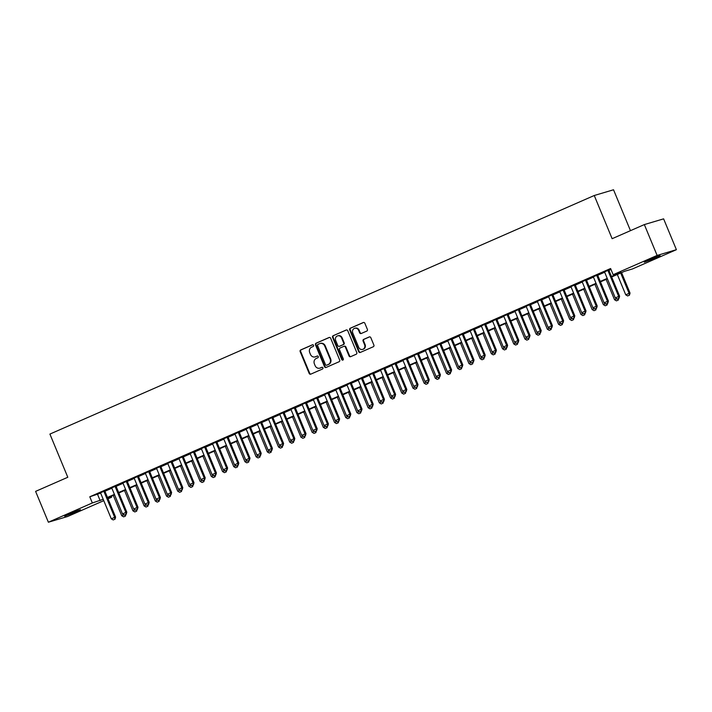 <?xml version="1.0" encoding="UTF-8"?>
<svg xmlns="http://www.w3.org/2000/svg" width="712" height="712" viewBox="0 0 712 712"><rect width="100%" height="100%" fill="white"/><g stroke="black" fill="none" stroke-linecap="round" stroke-linejoin="round"><path stroke-width="1.07" d="M313.547 345.32A0.917 0.837 -106.6 0 0 312.426 344.804L300.749 349.921A1.308 1.202 -106.6 0 0 300.153 351.621L309.177 373.417A1.308 1.202 -106.6 0 0 310.779 374.147L322.465 369.03A0.917 0.837 -106.6 0 0 321.851 367.303A0.917 0.837 -106.6 0 0 321.762 367.33L320.249 367.997A4.201 3.836 -106.6 0 1 315.122 365.665L314.375 363.841A4.201 3.836 -106.6 0 1 316.288 358.43L317.801 357.762A0.917 0.837 -106.6 0 0 317.187 356.036A0.917 0.837 -106.6 0 0 317.098 356.071L315.585 356.73A4.201 3.836 -106.6 0 1 310.459 354.398L309.711 352.582A4.201 3.836 -106.6 0 1 311.625 347.162L313.129 346.504A0.917 0.837 -106.6 0 0 313.547 345.32M655.529 257.949L644.289 262.212L656.384 256.854L660.104 255.67L655.529 257.949M75.917 511.981L64.676 516.253L76.763 510.887L80.483 509.703L75.917 511.981M366.787 331.071A1.308 1.202 -106.6 0 0 367.383 329.38L364.847 323.266A1.308 1.202 -106.6 0 0 363.245 322.536L350.277 328.223A1.308 1.202 -106.6 0 0 349.681 329.914L358.706 351.71A1.308 1.202 -106.6 0 0 360.308 352.44L373.284 346.753A1.308 1.202 -106.6 0 0 373.88 345.062L370.818 337.675A1.308 1.202 -106.6 0 0 369.217 336.945L363.663 339.375A1.308 1.202 -106.6 0 0 363.067 341.075L364.589 344.733A3.507 3.204 -106.6 0 1 362.648 349.387A3.507 3.204 -106.6 0 1 358.706 347.314L352.76 332.958A3.507 3.204 -106.6 0 1 354.701 328.303A3.507 3.204 -106.6 0 1 358.643 330.386L359.631 332.771A1.308 1.202 -106.6 0 0 361.233 333.501L366.787 331.071M103.774 500.661L67.658 516.494L48.38 522.225L35.6 491.378L67.8 477.262L49.911 434.08L594.253 195.506L612.133 238.698L644.342 224.583L657.114 255.43L676.4 249.69L632.443 268.958L624.62 271.281L611.661 276.968M48.38 522.225L92.338 502.957L103.213 499.29M611.474 276.532L620.971 272.367L613.157 274.698L610.602 268.522L89.783 496.789L92.338 502.957M613.157 274.698L657.114 255.43M330.662 338.245A1.308 1.202 -106.6 0 0 329.06 337.515L316.083 343.202A1.308 1.202 -106.6 0 0 315.487 344.893L324.521 366.698A1.308 1.202 -106.6 0 0 326.123 367.428L339.09 361.74A1.308 1.202 -106.6 0 0 339.686 360.05L330.662 338.245M333.18 335.708L346.157 330.03A1.308 1.202 -106.6 0 1 347.759 330.751L356.783 352.556A1.308 1.202 -106.6 0 1 356.187 354.247L350.633 356.676A1.308 1.202 -106.6 0 1 349.031 355.955L345.373 347.109A1.308 1.202 -106.6 0 0 343.771 346.379L340.087 347.999A1.308 1.202 -106.6 0 0 339.49 349.69L343.3 358.892A0.917 0.837 -106.6 0 1 342.792 360.112A0.917 0.837 -106.6 0 1 341.76 359.569L332.584 337.408A1.308 1.202 -106.6 0 1 333.18 335.708L346.53 329.932M104.771 490.933L100.517 492.802M115.976 486.029L111.722 487.889M127.172 481.116L122.918 482.976M138.368 476.212L134.123 478.072M149.573 471.299L145.319 473.16M160.77 466.387L156.524 468.256M171.975 461.483L167.72 463.343M183.171 456.57L178.926 458.439M194.376 451.666L190.122 453.526M205.572 446.753L201.327 448.622M216.777 441.849L212.523 443.709M227.973 436.937L223.719 438.797M239.179 432.033L234.924 433.893M250.375 427.12L246.121 428.98M261.58 422.207L257.326 424.076M272.776 417.303L268.522 419.163M283.981 412.39L279.727 414.259M295.177 407.487L290.923 409.347M306.374 402.574L302.128 404.443M317.579 397.67L313.325 399.53M328.775 392.757L324.53 394.617M339.98 387.844L335.726 389.713M351.176 382.94L346.931 384.8M362.381 378.028L358.127 379.897M373.577 373.124L369.323 374.984M384.783 368.211L380.528 370.08M395.979 363.307L391.725 365.167M407.184 358.394L402.93 360.263M418.38 353.49L414.126 355.35M429.585 348.577L425.331 350.438M440.781 343.665L436.527 345.534M451.978 338.761L447.732 340.621M463.183 333.848L458.928 335.717M474.379 328.944L470.134 330.804M485.584 324.031L481.33 325.9M496.78 319.127L492.535 320.987M507.985 314.214L503.731 316.075M519.182 309.311L514.936 311.171M530.387 304.398L526.132 306.258M541.583 299.485L537.329 301.354M552.788 294.581L548.534 296.441M563.984 289.668L559.73 291.537M575.189 284.764L570.935 286.625M586.385 279.852L582.131 281.721M597.591 274.948L593.336 276.808M89.783 496.789L100.659 493.122M104.904 491.262L111.855 488.218M116.109 486.349L123.051 483.306M127.306 481.446L134.256 478.402M138.511 476.533L145.453 473.489M149.707 471.629L156.658 468.576M160.912 466.716L167.854 463.672M172.108 461.812L179.059 458.759M183.313 456.899L190.255 453.856M194.51 451.987L201.46 448.943M205.706 447.083L212.657 444.039M216.911 442.17L223.862 439.126M228.107 437.266L235.058 434.222M239.312 432.353L246.263 429.309M250.508 427.449L257.459 424.397M261.713 422.536L268.655 419.493M272.91 417.632L279.861 414.58M284.115 412.72L291.057 409.676M295.311 407.807L302.262 404.763M306.516 402.903L313.458 399.859M317.712 397.99L324.663 394.946M328.917 393.086L335.859 390.043M340.113 388.173L347.064 385.13M351.31 383.27L358.261 380.217M362.515 378.357L369.466 375.313M373.711 373.444L380.662 370.4M384.916 368.54L391.867 365.496M396.112 363.627L403.063 360.583M407.317 358.723L414.268 355.68M418.514 353.811L425.465 350.767M429.719 348.907L436.661 345.863M440.915 343.994L447.866 340.95M452.12 339.09L459.062 336.037M463.316 334.177L470.267 331.133M474.521 329.264L481.463 326.221M485.718 324.361L492.668 321.317M496.923 319.448L503.865 316.404M508.119 314.544L515.07 311.5M519.315 309.631L526.266 306.587M530.52 304.727L537.471 301.674M541.716 299.814L548.667 296.77M552.921 294.91L559.872 291.858M564.118 289.998L571.068 286.954M575.323 285.085L582.265 282.041M586.519 280.181L593.47 277.137M597.724 275.268L604.666 272.224M608.92 270.364L610.985 269.456M608.787 270.035L604.533 271.895M630.467 230.661L613.53 189.775L594.253 195.506M644.342 224.583L663.62 218.851L676.4 249.69M111.241 496.291L111.624 497.225L108.028 498.801M107.841 498.347L111.624 497.225M607.407 278.828L600.456 281.872M596.202 283.741L589.26 286.785M585.006 288.645L578.055 291.689M573.801 293.558L566.859 296.601M562.605 298.462L555.654 301.514M551.399 303.374L544.457 306.418M540.203 308.287L533.252 311.331M529.007 313.191L522.056 316.235M517.802 318.104L510.851 321.148M506.606 323.008L499.655 326.052M495.401 327.921L488.45 330.964M484.204 332.824L477.254 335.877M472.999 337.737L466.057 340.781M461.803 342.641L454.852 345.694M450.598 347.554L443.656 350.598M439.402 352.467L432.451 355.51M428.197 357.371L421.255 360.414M417.001 362.283L410.05 365.327M405.796 367.187L398.853 370.231M394.599 372.1L387.648 375.144M383.403 377.004L376.452 380.057M372.198 381.917L365.247 384.961M361.002 386.83L354.051 389.873M349.797 391.733L342.846 394.777M338.601 396.646L331.65 399.69M327.395 401.55L320.445 404.594M316.199 406.463L309.248 409.507M304.994 411.367L298.052 414.411M293.798 416.28L286.847 419.323M282.593 421.184L275.651 424.236M271.397 426.096L264.446 429.14M260.192 431.009L253.25 434.053M248.995 435.913L242.044 438.957M237.79 440.826L230.848 443.87M226.594 445.73L219.643 448.774M215.398 450.643L208.447 453.686M204.193 455.547L197.242 458.599M192.996 460.459L186.046 463.503M181.791 465.363L174.84 468.416M170.595 470.276L163.644 473.32M159.39 475.189L152.448 478.233M148.194 480.093L141.243 483.137M136.989 485.006L130.047 488.049M125.793 489.909L118.842 492.953M114.588 494.822L107.645 497.866M107.459 497.43L114.41 494.386M118.664 492.526L125.615 489.473M129.86 487.613L136.811 484.569M141.065 482.7L148.016 479.657M152.261 477.797L159.212 474.753M163.466 472.884L170.408 469.84M174.662 467.98L181.613 464.936M185.868 463.067L192.81 460.023M197.064 458.163L204.015 455.11M208.269 453.25L215.211 450.207M219.465 448.338L226.416 445.294M230.67 443.434L237.612 440.39M241.866 438.521L248.817 435.477M253.063 433.617L260.013 430.573M264.268 428.704L271.219 425.66M275.464 423.8L282.415 420.756M286.669 418.887L293.62 415.844M297.865 413.983L304.816 410.931M309.07 409.071L316.012 406.027M320.267 404.158L327.217 401.114M331.472 399.254L338.414 396.21M342.668 394.341L349.619 391.297M353.873 389.437L360.815 386.393M365.069 384.524L372.02 381.481M376.274 379.621L383.216 376.568M387.47 374.708L394.421 371.664M398.667 369.804L405.618 366.751M409.872 364.891L416.823 361.847M421.068 359.978L428.019 356.935M432.273 355.074L439.224 352.031M443.469 350.162L450.42 347.118M454.674 345.258L461.625 342.214M465.871 340.345L472.821 337.301M477.076 335.441L484.018 332.388M488.272 330.528L495.223 327.484M499.477 325.615L506.419 322.572M510.673 320.712L517.624 317.668M521.878 315.799L528.82 312.755M533.074 310.895L540.025 307.851M544.271 305.982L551.221 302.938M555.476 301.078L562.427 298.034M566.672 296.165L573.623 293.122M577.877 291.261L584.828 288.209M589.073 286.349L596.024 283.305M600.278 281.436L607.229 278.392M97.597 494.466L100.161 500.634M315.176 356.881L315.692 356.73A4.201 3.836 -106.6 0 0 316.101 356.578L315.585 356.73M317.41 356.009L316.101 356.578M319.839 368.149L320.364 367.988A4.201 3.836 -106.6 0 0 320.774 367.837L320.249 367.997M322.073 367.267L320.774 367.837M312.746 344.742L301.274 349.77A1.308 1.202 -106.6 0 0 300.669 351.461L309.702 373.266A1.308 1.202 -106.6 0 0 310.93 374.085M329.433 337.426L316.609 343.05A1.308 1.202 -106.6 0 0 316.012 344.742L325.037 366.538A1.308 1.202 -106.6 0 0 326.265 367.365M317.997 344.368A0.917 0.837 -106.6 0 0 317.579 345.551L325.509 364.686A0.917 0.837 -106.6 0 0 326.621 365.203L328.223 364.5A4.201 3.836 -106.6 0 0 330.137 359.088L324.717 346.005A4.201 3.836 -106.6 0 0 319.59 343.673L317.997 344.368M326.968 365.096A0.917 0.837 -106.6 0 0 327.146 365.042L326.621 365.203M320 343.522L320.525 343.362A4.201 3.836 -106.6 0 1 325.233 345.845L330.653 358.928A4.201 3.836 -106.6 0 1 328.739 364.348L327.146 365.042M344.288 346.228A1.308 1.202 -106.6 0 1 345.89 346.958L349.556 355.795A1.308 1.202 -106.6 0 0 350.785 356.614M333.705 335.557A1.308 1.202 -106.6 0 0 333.1 337.248L342.285 359.409A0.917 0.837 -106.6 0 0 343.042 359.987M341.573 337.933A3.507 3.204 -106.6 0 0 337.63 335.859A3.507 3.204 -106.6 0 0 335.69 340.514L337.782 345.569A1.308 1.202 -106.6 0 0 339.384 346.299L343.068 344.688A1.308 1.202 -106.6 0 0 343.665 342.997L341.573 337.933L342.089 337.782A3.507 3.204 -106.6 0 0 338.156 335.708L337.63 335.859M339.651 346.219A1.308 1.202 -106.6 0 0 339.909 346.148L339.384 346.299M342.089 337.782L344.19 342.837A1.308 1.202 -106.6 0 1 343.593 344.528L339.909 346.148M354.701 328.303L355.226 328.152A3.507 3.204 -106.6 0 1 359.16 330.226L360.156 332.62A1.308 1.202 -106.6 0 0 361.385 333.438M362.648 349.387L363.165 349.236A3.507 3.204 -106.6 0 0 365.105 344.581L364.589 344.733M369.59 336.856L364.188 339.224A1.308 1.202 -106.6 0 0 363.592 340.915L365.105 344.581M363.618 322.447L350.793 328.063A1.308 1.202 -106.6 0 0 350.197 329.754L359.231 351.559A1.308 1.202 -106.6 0 0 360.459 352.378M123.772 516.796L125.454 516.058L123.772 516.796M113.297 495.383L121.725 515.719L123.924 514.758M121.725 515.719L123.621 516.841M125.454 516.058L125.908 514.393M125.143 514.731L125.303 516.102M113.19 519.938L115.032 519.155L113.19 519.938L111.303 518.826L100.454 492.642M103.819 491.173L114.659 517.348L115.593 517.072L115.032 519.155M104.709 490.782L115.593 517.072M111.303 518.826L114.659 517.348L114.872 519.208M134.977 511.883L136.66 511.154L134.977 511.883M124.502 490.479L132.922 510.816L135.129 509.845M132.922 510.816L134.817 511.937M136.66 511.154L137.105 509.481M136.339 509.819L136.499 511.198M146.174 506.98L147.856 506.241L146.174 506.98M135.698 485.566L144.127 505.903L146.325 504.942M144.127 505.903L146.022 507.024M147.856 506.241L148.31 504.577M147.535 504.915L147.695 506.285M157.379 502.067L159.052 501.337L157.379 502.067M146.903 480.662L155.323 500.999L157.53 500.029M155.323 500.999L157.219 502.111M159.052 501.337L159.506 499.664M158.74 500.002L158.901 501.382M168.575 497.163L170.257 496.424L168.575 497.163M158.1 475.749L166.528 496.086L168.726 495.125M166.528 496.086L168.424 497.207M170.257 496.424L170.711 494.76M169.937 495.089L170.097 496.469M124.395 515.034L126.229 514.251L124.395 515.034L122.5 513.913L111.659 487.738M115.015 486.26L125.864 512.444L126.798 512.159L126.229 514.251M115.905 485.869L126.798 512.159M122.5 513.913L125.864 512.444L126.077 514.295M135.591 510.121L137.434 509.338L135.591 510.121L133.696 509L122.856 482.825M126.22 481.357L137.06 507.531L137.995 507.256L137.434 509.338M127.11 480.965L137.995 507.256M133.696 509L137.06 507.531L137.274 509.392M146.797 505.217L148.63 504.434L146.797 505.217L144.901 504.096L134.052 477.912M137.416 476.444L148.256 502.619L149.2 502.343L148.63 504.434M138.306 476.052L149.2 502.343M144.901 504.096L148.256 502.619L148.479 504.479M157.993 500.305L159.835 499.521L157.993 500.305L156.097 499.183L145.257 473.008M148.612 471.531L159.461 497.715L160.396 497.439L159.835 499.521M149.511 471.148L160.396 497.439M156.097 499.183L159.461 497.715L159.675 499.566M179.78 492.25L181.453 491.511L179.78 492.25M169.305 470.846L177.724 491.182L179.931 490.212M177.724 491.182L179.62 492.295M181.453 491.511L181.907 489.847M181.142 490.185L181.302 491.565M169.198 495.401L171.031 494.618L169.198 495.401L167.302 494.279L156.453 468.096M159.817 466.627L170.657 492.802L171.601 492.526L171.031 494.618M160.707 466.235L171.601 492.526M167.302 494.279L170.657 492.802L170.88 494.662M190.976 487.346L192.658 486.608L190.976 487.346M180.501 465.933L188.929 486.269L191.127 485.299M188.929 486.269L190.825 487.391M192.658 486.608L193.112 484.934M192.338 485.272L192.498 486.652M180.394 490.488L182.236 489.705L180.394 490.488L178.498 489.367L167.658 463.192M171.014 461.714L181.863 487.898L182.797 487.613L182.236 489.705M171.912 461.323L182.797 487.613M178.498 489.367L181.863 487.898L182.076 489.749M202.181 482.433L203.855 481.695L202.181 482.433M191.706 461.02L200.125 481.357L202.333 480.395M200.125 481.357L202.021 482.478M203.855 481.695L204.308 480.03M203.543 480.369L203.703 481.748M191.599 485.575L193.433 484.801L191.599 485.575L189.704 484.463L178.854 458.279M182.219 456.81L193.059 482.985L194.002 482.709L193.433 484.801M183.109 456.419L194.002 482.709M189.704 484.463L193.059 482.985L193.272 484.845M213.377 477.521L215.06 476.791L213.377 477.521M202.902 456.116L211.331 476.453L213.529 475.483M211.331 476.453L213.217 477.574M215.06 476.791L215.514 475.118M214.739 475.456L214.899 476.835M202.795 480.671L204.638 479.888L202.795 480.671L200.9 479.55L190.06 453.375M193.415 451.897L204.264 478.081L205.198 477.797L204.638 479.888M194.314 451.506L205.198 477.797M200.9 479.55L204.264 478.081L204.477 479.933M224.574 472.617L226.256 471.878L224.574 472.617M214.098 451.203L222.527 471.54L224.734 470.579M222.527 471.54L224.422 472.661M226.256 471.878L226.71 470.214M225.944 470.552L226.105 471.923M214 475.758L215.834 474.975L214 475.758L212.105 474.646L201.256 448.462M204.62 446.994L215.46 473.168L216.404 472.893L215.834 474.975M205.51 446.602L216.404 472.893M212.105 474.646L215.46 473.168L215.674 475.029M235.779 467.704L237.461 466.974L235.779 467.704M225.304 446.299L233.723 466.636L235.93 465.666M233.723 466.636L235.619 467.757M237.461 466.974L237.915 465.301M237.141 465.639L237.301 467.019M225.197 470.854L227.03 470.071L225.197 470.854L223.301 469.733L212.461 443.558M215.816 442.081L226.665 468.265L227.6 467.98L227.03 470.071M216.706 441.689L227.6 467.98M223.301 469.733L226.665 468.265L226.879 470.116M246.975 462.8L248.657 462.061L246.975 462.8M236.5 441.387L244.928 461.723L247.135 460.762M244.928 461.723L246.824 462.844M248.657 462.061L249.111 460.397M248.346 460.735L248.506 462.106M236.402 465.942L238.235 465.159L236.402 465.942L234.506 464.82L223.657 438.645M227.021 437.177L237.861 463.352L238.805 463.076L238.235 465.159M227.911 436.785L238.805 463.076M234.506 464.82L237.861 463.352L238.075 465.212M258.18 457.887L259.862 457.157L258.18 457.887M247.705 436.483L256.124 456.819L258.331 455.849M256.124 456.819L258.02 457.932M259.862 457.157L260.307 455.484M259.542 455.822L259.702 457.202M247.598 461.038L249.431 460.255L247.598 461.038L245.702 459.916L234.862 433.733M238.217 432.264L249.067 458.439L250.001 458.163L249.431 460.255M239.107 431.873L250.001 458.163M245.702 459.916L249.067 458.439L249.28 460.299M258.794 456.125L260.637 455.342L258.794 456.125L256.907 455.004L246.058 428.829M249.423 427.351L260.263 453.535L261.197 453.259L260.637 455.342M250.312 426.96L261.197 453.259M256.907 455.004L260.263 453.535L260.476 455.386M269.999 451.221L271.833 450.438L269.999 451.221L268.104 450.1L257.263 423.916M260.619 422.447L271.468 448.622L272.402 448.346L271.833 450.438M261.509 422.056L272.402 448.346M268.104 450.1L271.468 448.622L271.681 450.482M269.376 452.983L271.058 452.245L269.376 452.983M258.901 431.57L267.329 451.906L269.528 450.945M267.329 451.906L269.225 453.028M271.058 452.245L271.512 450.58M270.747 450.91L270.907 452.289M280.581 448.07L282.263 447.332L280.581 448.07M270.106 426.666L278.526 447.002L280.733 446.032M278.526 447.002L280.421 448.115M282.263 447.332L282.708 445.668M281.943 446.006L282.103 447.385M291.778 443.167L293.46 442.428L291.778 443.167M281.302 421.753L289.731 442.09L291.929 441.12M289.731 442.09L291.626 443.211M293.46 442.428L293.914 440.755M293.148 441.093L293.3 442.472M281.195 446.308L283.038 445.525L281.195 446.308L279.3 445.187L268.46 419.012M271.824 417.535L282.664 443.718L283.599 443.434L283.038 445.525M272.714 417.143L283.599 443.434M279.3 445.187L282.664 443.718L282.878 445.57M302.983 438.254L304.665 437.515L302.983 438.254M292.507 416.84L300.927 437.177L303.134 436.216M300.927 437.177L302.822 438.298M304.665 437.515L305.11 435.851M304.344 436.189L304.505 437.56M292.401 441.395L294.234 440.621L292.401 441.395L290.505 440.283L279.665 414.099M283.02 412.631L293.86 438.806L294.804 438.53L294.234 440.621M283.91 412.239L294.804 438.53M290.505 440.283L293.86 438.806L294.083 440.666M314.179 433.341L315.861 432.611L314.179 433.341M303.704 411.937L312.132 432.273L314.33 431.303M312.132 432.273L314.028 433.394M315.861 432.611L316.315 430.938M315.541 431.276L315.701 432.656M303.597 436.492L305.439 435.708L303.597 436.492L301.701 435.37L290.861 409.195M294.225 407.718L305.065 433.902L306 433.617L305.439 435.708M295.115 407.326L306 433.617M301.701 435.37L305.065 433.902L305.279 435.753M325.384 428.437L327.057 427.698L325.384 428.437M314.909 407.024L323.328 427.36L325.535 426.399M323.328 427.36L325.224 428.482M327.057 427.698L327.511 426.034M326.746 426.372L326.906 427.743M314.802 431.579L316.635 430.796L314.802 431.579L312.906 430.466L302.057 404.283M305.421 402.814L316.262 428.989L317.205 428.713L316.635 430.796M306.311 402.422L317.205 428.713M312.906 430.466L316.262 428.989L316.484 430.849M336.58 423.524L338.262 422.795L336.58 423.524M326.105 402.12L334.533 422.456L336.732 421.486M334.533 422.456L336.429 423.578M338.262 422.795L338.716 421.121M337.942 421.459L338.102 422.839M325.998 426.675L327.84 425.892L325.998 426.675L324.102 425.553L313.262 399.379M316.618 397.901L327.467 424.085L328.401 423.8L327.84 425.892M317.516 397.51L328.401 423.8M324.102 425.553L327.467 424.085L327.68 425.936M347.785 418.62L349.458 417.882L347.785 418.62M337.31 397.207L345.729 417.543L347.937 416.582M345.729 417.543L347.625 418.665M349.458 417.882L349.912 416.217M349.147 416.547L349.307 417.926M337.203 421.762L339.037 420.979L337.203 421.762L335.308 420.641L324.458 394.466M327.823 392.988L338.663 419.172L339.606 418.896L339.037 420.979M328.713 392.606L339.606 418.896M335.308 420.641L338.663 419.172L338.885 421.023M358.982 413.708L360.664 412.969L358.982 413.708M348.506 392.303L356.935 412.64L359.133 411.67M356.935 412.64L358.821 413.752M360.664 412.969L361.118 411.305M360.343 411.643L360.503 413.022M348.399 416.858L350.242 416.075L348.399 416.858L346.504 415.737L335.663 389.553M339.019 388.084L349.868 414.259L350.802 413.983L350.242 416.075M339.918 387.693L350.802 413.983M346.504 415.737L349.868 414.259L350.082 416.12M370.187 408.804L371.86 408.065L370.187 408.804M359.711 387.39L368.131 407.727L370.338 406.766M368.131 407.727L370.026 408.848M371.86 408.065L372.314 406.401M371.548 406.73L371.708 408.11M359.605 411.945L361.438 411.162L359.605 411.945L357.709 410.824L346.86 384.649M350.224 383.172L361.064 409.356L362.007 409.071L361.438 411.162M351.114 382.78L362.007 409.071M357.709 410.824L361.064 409.356L361.278 411.207M381.383 403.891L383.065 403.152L381.383 403.891M370.908 382.486L379.327 402.823L381.534 401.853M379.327 402.823L381.223 403.935M383.065 403.152L383.519 401.488M382.745 401.826L382.905 403.206M392.579 398.987L394.261 398.248L392.579 398.987M382.104 377.574L390.532 397.91L392.739 396.94M390.532 397.91L392.428 399.032M394.261 398.248L394.715 396.575M393.95 396.913L394.11 398.293M403.784 394.074L405.466 393.335L403.784 394.074M393.309 372.661L401.728 392.997L403.935 392.036M401.728 392.997L403.624 394.119M405.466 393.335L405.92 391.671M405.146 392.009L405.306 393.38M370.801 407.042L372.634 406.258L370.801 407.042L368.905 405.92L358.065 379.736M361.42 378.268L372.269 404.443L373.204 404.167L372.634 406.258M362.319 377.876L373.204 404.167M368.905 405.92L372.269 404.443L372.483 406.303M382.006 402.129L383.839 401.346L382.006 402.129L380.11 401.007L369.261 374.832M372.625 373.355L383.465 399.539L384.409 399.254L383.839 401.346M373.515 372.963L384.409 399.254M380.11 401.007L383.465 399.539L383.679 401.39M393.202 397.216L395.035 396.433L393.202 397.216L391.306 396.103L380.466 369.92M383.821 368.451L394.671 394.626L395.605 394.35L395.035 396.433M384.711 368.06L395.605 394.35M391.306 396.103L394.671 394.626L394.884 396.486M414.98 389.161L416.662 388.432L414.98 389.161M404.505 367.757L412.933 388.093L415.132 387.123M412.933 388.093L414.829 389.215M416.662 388.432L417.116 386.758M416.351 387.097L416.511 388.476M404.407 392.312L406.24 391.529L404.407 392.312L402.511 391.191L391.662 365.016M395.026 363.538L405.867 389.722L406.81 389.437L406.24 391.529M395.917 363.147L406.81 389.437M402.511 391.191L405.867 389.722L406.08 391.573M426.185 384.257L427.868 383.519L426.185 384.257M415.71 362.844L424.13 383.181L426.337 382.219M424.13 383.181L426.025 384.302M427.868 383.519L428.312 381.855M427.547 382.193L427.707 383.563M415.603 387.399L417.437 386.616L415.603 387.399L413.708 386.287L402.867 360.103M406.223 358.634L417.072 384.809L418.006 384.533L417.437 386.616M407.113 358.243L418.006 384.533M413.708 386.287L417.072 384.809L417.285 386.669M437.382 379.345L439.064 378.615L437.382 379.345M426.906 357.94L435.335 378.277L437.533 377.307M435.335 378.277L437.23 379.398M439.064 378.615L439.518 376.942M438.752 377.28L438.912 378.659M426.8 382.495L428.642 381.712L426.8 382.495L424.904 381.374L414.064 355.19M417.428 353.722L428.268 379.897L429.202 379.621L428.642 381.712M418.318 353.33L429.202 379.621M424.904 381.374L428.268 379.897L428.482 381.757M448.587 374.441L450.269 373.702L448.587 374.441M438.111 353.027L446.531 373.364L448.738 372.403M446.531 373.364L448.427 374.485M450.269 373.702L450.714 372.038M449.948 372.367L450.109 373.747M438.005 377.582L439.838 376.799L438.005 377.582L436.109 376.461L425.269 350.286M428.624 348.809L439.464 374.993L440.408 374.717L439.838 376.799M429.514 348.426L440.408 374.717M436.109 376.461L439.464 374.993L439.687 376.844M459.783 369.528L461.465 368.789L459.783 369.528M449.308 348.123L457.736 368.46L459.934 367.49M457.736 368.46L459.632 369.572M461.465 368.789L461.919 367.125M461.145 367.463L461.305 368.843M470.988 364.624L472.661 363.885L470.988 364.624M460.513 343.211L468.932 363.547L471.139 362.586M468.932 363.547L470.828 364.669M472.661 363.885L473.115 362.212M472.35 362.55L472.51 363.93M482.184 359.711L483.866 358.973L482.184 359.711M471.709 338.298L480.137 358.634L482.336 357.673M480.137 358.634L482.033 359.756M483.866 358.973L484.32 357.308M483.546 357.647L483.706 359.026M449.201 372.679L451.043 371.895L449.201 372.679L447.305 371.557L436.465 345.373M439.829 343.905L450.669 370.08L451.604 369.804L451.043 371.895M440.719 343.513L451.604 369.804M447.305 371.557L450.669 370.08L450.883 371.94M460.406 367.766L462.239 366.983L460.406 367.766L458.51 366.644L447.661 340.47M451.025 338.992L461.866 365.176L462.809 364.891L462.239 366.983M451.915 338.601L462.809 364.891M458.51 366.644L461.866 365.176L462.088 367.027M471.602 362.862L473.444 362.079L471.602 362.862L469.706 361.74L458.866 335.557M462.222 334.088L473.071 360.263L474.005 359.987L473.444 362.079M463.12 333.697L474.005 359.987M469.706 361.74L473.071 360.263L473.284 362.123M493.389 354.798L495.062 354.069L493.389 354.798M482.914 333.394L491.333 353.731L493.541 352.76M491.333 353.731L493.229 354.852M495.062 354.069L495.516 352.395M494.751 352.734L494.911 354.113M482.807 357.949L484.641 357.166L482.807 357.949L480.912 356.828L470.062 330.653M473.427 329.175L484.267 355.359L485.21 355.074L484.641 357.166M474.317 328.784L485.21 355.074M480.912 356.828L484.267 355.359L484.489 357.21M504.586 349.895L506.268 349.156L504.586 349.895M494.11 328.481L502.538 348.818L504.737 347.857M502.538 348.818L504.434 349.939M506.268 349.156L506.722 347.492M505.947 347.83L506.107 349.2M494.003 353.036L495.846 352.253L494.003 353.036L492.108 351.924L481.267 325.74M484.623 324.272L495.472 350.446L496.406 350.171L495.846 352.253M485.522 323.88L496.406 350.171M492.108 351.924L495.472 350.446L495.686 352.307M515.791 344.982L517.464 344.252L515.791 344.982M505.315 323.577L513.735 343.914L515.942 342.944M513.735 343.914L515.63 345.035M517.464 344.252L517.918 342.579M517.152 342.917L517.312 344.297M505.209 348.132L507.042 347.349L505.209 348.132L503.313 347.011L492.464 320.836M495.828 319.359L506.668 345.543L507.612 345.258L507.042 347.349M496.718 318.967L507.612 345.258M503.313 347.011L506.668 345.543L506.882 347.394M526.987 340.078L528.669 339.339L526.987 340.078M516.512 318.665L524.931 339.001L527.138 338.04M524.931 339.001L526.827 340.122M528.669 339.339L529.123 337.675M528.348 338.013L528.509 339.384M516.405 343.22L518.247 342.436L516.405 343.22L514.509 342.098L503.669 315.923M507.024 314.455L517.873 340.63L518.808 340.354L518.247 342.436M507.923 314.063L518.808 340.354M514.509 342.098L517.873 340.63L518.087 342.49M538.183 335.165L539.865 334.435L538.183 335.165M527.708 313.761L536.136 334.097L538.343 333.127M536.136 334.097L538.032 335.21M539.865 334.435L540.319 332.762M539.554 333.1L539.714 334.48M527.61 338.316L529.443 337.533L527.61 338.316L525.714 337.194L514.865 311.01M518.229 309.542L529.069 335.717L530.013 335.441L529.443 337.533M519.119 309.15L530.013 335.441M525.714 337.194L529.069 335.717L529.283 337.577M549.388 330.261L551.07 329.522L549.388 330.261M538.913 308.848L547.332 329.184L549.539 328.223M547.332 329.184L549.228 330.306M551.07 329.522L551.524 327.858M550.75 328.188L550.91 329.567M538.806 333.403L540.639 332.62L538.806 333.403L536.91 332.282L526.07 306.107M529.425 304.629L540.274 330.813L541.209 330.537L540.639 332.62M530.315 304.247L541.209 330.537M536.91 332.282L540.274 330.813L540.488 332.664M560.584 325.348L562.266 324.61L560.584 325.348M550.109 303.944L558.537 324.28L560.745 323.31M558.537 324.28L560.433 325.393M562.266 324.61L562.72 322.945M561.955 323.284L562.115 324.663M550.011 328.499L551.844 327.716L550.011 328.499L548.115 327.378L537.266 301.194M540.631 299.725L551.471 325.9L552.414 325.624L551.844 327.716M541.521 299.334L552.414 325.624M548.115 327.378L551.471 325.9L551.684 327.76M571.789 320.445L573.471 319.706L571.789 320.445M561.314 299.031L569.733 319.368L571.941 318.397M569.733 319.368L571.629 320.489M573.471 319.706L573.917 318.033M573.151 318.371L573.311 319.75M561.207 323.586L563.041 322.803L561.207 323.586L559.312 322.465L548.471 296.29M551.827 294.812L562.676 320.996L563.61 320.712L563.041 322.803M552.717 294.421L563.61 320.712M559.312 322.465L562.676 320.996L562.889 322.848M582.986 315.532L584.668 314.793L582.986 315.532M572.51 294.118L580.939 314.455L583.137 313.494M580.939 314.455L582.834 315.576M584.668 314.793L585.122 313.129M584.356 313.467L584.516 314.846M572.404 318.673L574.246 317.899L572.404 318.673L570.517 317.561L559.668 291.377M563.032 289.909L573.872 316.083L574.807 315.808L574.246 317.899M563.922 289.517L574.807 315.808M570.517 317.561L573.872 316.083L574.086 317.944M594.191 310.619L595.873 309.889L594.191 310.619M583.715 289.214L592.135 309.551L594.342 308.581M592.135 309.551L594.031 310.672M595.873 309.889L596.318 308.216M595.552 308.554L595.713 309.934M583.609 313.769L585.442 312.986L583.609 313.769L581.713 312.648L570.873 286.473M574.228 284.996L585.077 311.18L586.012 310.895L585.442 312.986M575.118 284.604L586.012 310.895M581.713 312.648L585.077 311.18L585.291 313.031M605.387 305.715L607.069 304.976L605.387 305.715M594.912 284.302L603.34 304.638L605.538 303.677M603.34 304.638L605.236 305.76M607.069 304.976L607.523 303.312M606.758 303.65L606.909 305.021M594.805 308.857L596.647 308.073L594.805 308.857L592.909 307.744L582.069 281.56M585.433 280.092L596.273 306.267L597.208 305.991L596.647 308.073M586.323 279.7L597.208 305.991M592.909 307.744L596.273 306.267L596.487 308.127M616.592 300.802L618.274 300.072L616.592 300.802M606.117 279.398L614.536 299.734L616.743 298.764M614.536 299.734L616.432 300.856M618.274 300.072L618.719 298.399M617.954 298.737L618.114 300.117M606.01 303.953L607.843 303.17L606.01 303.953L604.114 302.831L593.274 276.657M596.629 275.179L607.469 301.363L608.413 301.078L607.843 303.17M597.519 274.788L608.413 301.078M604.114 302.831L607.469 301.363L607.692 303.214M617.313 274.485L625.741 294.821L629.096 293.353L620.677 273.016M629.31 295.204L627.637 295.943L629.47 295.16L629.096 293.353L630.04 293.068L621.567 272.625M625.741 294.821L627.637 295.943M629.47 295.16L630.04 293.068M617.206 299.04L619.048 298.257L617.206 299.04L615.31 297.919L604.47 271.744M607.834 270.275L618.675 296.45L619.609 296.174L619.048 298.257M608.724 269.884L619.609 296.174M615.31 297.919L618.675 296.45L618.888 298.31M309.702 373.266L309.177 373.417M300.669 351.461L300.153 351.621M301.274 349.77L300.749 349.921M325.037 366.538L324.521 366.698M316.012 344.742L315.487 344.893M316.609 343.05L316.083 343.202M328.739 364.348L328.223 364.5M330.653 358.928L330.137 359.088M325.233 345.845L324.717 346.005M349.556 355.795L349.031 355.955M345.89 346.958L345.373 347.109M342.285 359.409L341.76 359.569M333.1 337.248L332.584 337.408M343.593 344.528L343.068 344.688M344.19 342.837L343.665 342.997M360.156 332.62L359.631 332.771M359.16 330.226L358.643 330.386M363.592 340.915L363.067 341.075M364.188 339.224L363.663 339.375M359.231 351.559L358.706 351.71M350.197 329.754L349.681 329.914M350.793 328.063L350.277 328.223M327.057 365.078L326.532 365.229M344.421 346.183L343.896 346.335M339.775 346.192L339.259 346.344"/></g></svg>
